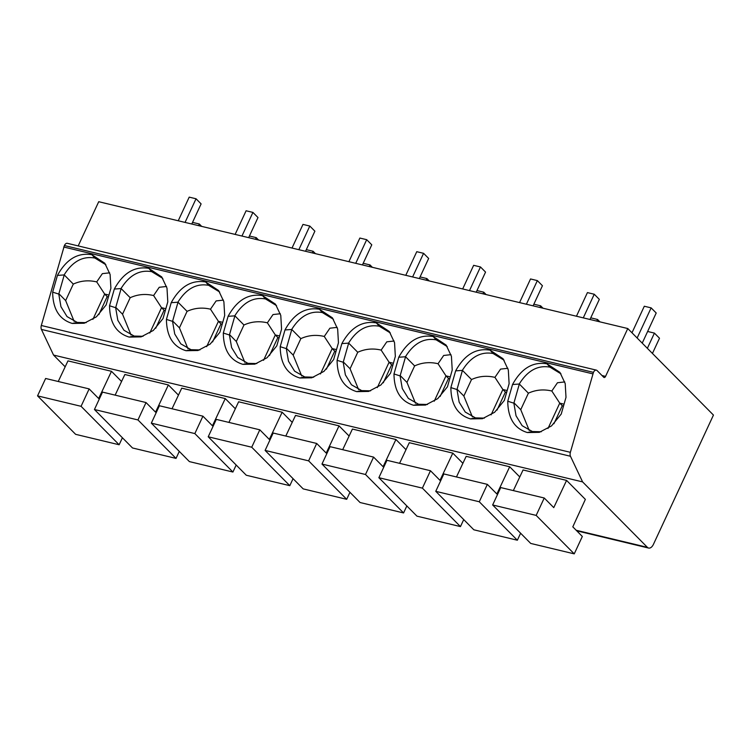 <?xml version="1.0" encoding="UTF-8"?>
<svg xmlns="http://www.w3.org/2000/svg" width="751" height="751" viewBox="0 0 751 751"><rect width="100%" height="100%" fill="white"/><g stroke="black" fill="none" stroke-linecap="round" stroke-linejoin="round"><path stroke-width="1.13" d="M65.168 366.807L53.546 355.063L41.418 329.426A4.271 2.441 -76.5 0 1 41.314 325.493L64.398 245.539A4.271 2.441 -76.5 0 1 67.299 243.305L596.35 370.13A4.271 2.441 103.5 0 0 593.45 372.365L570.366 452.318A4.271 2.441 103.5 0 0 570.469 456.261L582.598 481.898L647.39 547.338A7.125 4.065 103.5 0 0 648.611 548.052A7.125 4.065 103.5 0 0 653.445 544.325L713.45 415.068L627.77 328.534L605.559 376.382A2.14 1.22 -76.5 0 1 604.114 377.5A2.14 1.22 -76.5 0 1 603.748 377.293L597.083 370.562A4.271 2.441 103.5 0 0 596.35 370.13M627.77 328.534L98.719 201.709L78.198 245.915M53.546 355.063L582.598 481.898M566.583 480.405L585.367 499.377L572.806 526.845L582.325 536.467L574.243 553.862L536.167 515.402L544.24 498.007L553.759 507.62L566.583 480.405L523.062 469.966L513.346 490.6M456.458 476.96L466.174 456.336L509.694 466.765L519.776 476.951M399.57 463.32L409.286 442.696L452.806 453.125L462.888 463.311M342.691 449.689L352.407 429.056L395.918 439.495L406 449.671M285.802 436.049L295.519 415.425L339.03 425.855L349.112 436.04M228.914 422.409L238.63 401.785L282.151 412.215L292.233 422.4M172.026 408.769L181.742 388.145L225.262 398.574L235.345 408.76M115.138 395.139L124.854 374.505L168.374 384.944L178.456 395.12M58.249 381.499L67.966 360.874L111.486 371.304L121.568 381.489M63.713 247.013L592.764 373.838M507.751 401.241L512.529 384.512C521.438 368.347 532.928 361.447 547.01 363.822L559.917 372.355L565.203 383.592L566.001 397.335L561.232 414.054L551.506 425.92L539.302 432.341L527.371 432.548C514.491 428.652 507.948 418.223 507.751 401.241L513.872 403.174L519.335 384.024L512.529 384.512M450.863 387.6L455.641 370.872C464.55 354.707 476.04 347.807 490.121 350.182L503.029 358.715L508.314 369.952L509.112 383.695L504.343 400.414L494.618 412.28L482.414 418.701L470.492 418.908C457.603 415.021 451.06 404.582 450.863 387.6L456.983 389.534L462.447 370.384L455.641 370.872M393.984 373.96L398.753 357.241C407.662 341.067 419.152 334.176 433.233 336.542L446.141 345.084L451.435 356.312L452.224 370.055L447.455 386.784L437.739 398.64L425.526 405.061L413.604 405.268C400.715 401.381 394.172 390.942 393.984 373.96L400.095 375.904L405.559 356.753L398.753 357.241M337.096 360.32L341.865 343.601C350.773 327.436 362.264 320.536 376.345 322.902L389.262 331.444L394.547 342.681L395.336 356.415L390.567 373.144L380.851 385.01L368.647 391.421L356.716 391.637C343.827 387.741 337.293 377.302 337.096 360.32L343.207 362.264L348.671 343.113L341.865 343.601M280.207 346.69L284.976 329.961C293.885 313.796 305.375 306.896 319.457 309.271L332.374 317.804L337.659 329.041L338.448 342.785L333.679 359.504L323.963 371.37L311.759 377.791L299.827 377.997C286.938 374.101 280.405 363.672 280.207 346.69L286.319 348.624L291.782 329.473L284.976 329.961M223.319 333.05L228.088 316.321C236.997 300.156 248.497 293.256 262.568 295.631L275.486 304.164L280.771 315.401L281.569 329.145L276.79 345.864L267.074 357.729L254.871 364.151L242.939 364.357C230.059 360.471 223.516 350.032 223.319 333.05L229.43 334.984L234.894 315.842L228.088 316.321M166.431 319.41L171.2 302.691C180.109 286.525 191.608 279.625 205.69 281.991L218.597 290.534L223.882 301.761L224.68 315.504L219.902 332.233L210.186 344.089L197.982 350.51L186.051 350.717C173.171 346.831 166.628 336.392 166.431 319.41L172.542 321.353L178.006 302.202L171.2 302.691M109.543 305.77L114.321 289.051C123.22 272.885 134.72 265.985 148.801 268.351L161.709 276.894L166.994 288.131L167.792 301.864L163.014 318.593L153.298 330.459L141.094 336.88L129.163 337.086C116.283 333.191 109.74 322.752 109.543 305.77L115.654 307.713L121.127 288.562L114.321 289.051M52.654 292.139L57.433 275.41C66.341 259.245 77.832 252.345 91.913 254.72L104.821 263.254L110.106 274.49L110.904 288.234L106.135 304.953L96.41 316.819L84.206 323.24L72.274 323.446C59.395 319.55 52.852 309.121 52.654 292.139L58.775 294.073L64.239 274.922L57.433 275.41M519.148 384.146C527.531 370.618 537.8 364.948 549.957 367.145L560.988 373.848M529.267 430.52L520.743 409.67L528.394 393.177C535.82 389.797 543.621 389.074 551.816 391.008L557.458 382.747L564.752 381.93M528.394 393.177L519.335 384.024M547.986 428.492L559.748 403.146L564.048 404.179M563.522 406.009L562.292 405.709L559.748 403.146L551.816 391.008M541.264 431.75L532.346 431.525L522.142 425.695L516.04 415.782L513.872 403.174M520.743 409.67L514.069 402.93M562.292 405.709L553.919 423.742M462.259 370.515C470.642 356.978 480.912 351.308 493.078 353.505L504.099 360.208M472.379 416.88L463.855 396.03L471.515 379.546C478.931 376.157 486.732 375.434 494.928 377.368L500.57 369.107L507.864 368.29M471.515 379.546L462.447 370.384M491.098 414.852L502.87 389.506L507.16 390.539M506.634 392.369L505.404 392.069L502.87 389.506L494.928 377.368M484.376 418.11L475.458 417.885L465.254 412.055L459.152 402.151L456.983 389.534M463.855 396.03L457.181 389.29M505.404 392.069L497.031 410.102M405.371 356.875C413.754 343.338 424.024 337.668 436.19 339.865L447.211 346.568M415.491 403.249L406.967 382.4L414.627 365.906C422.043 362.517 429.844 361.794 438.04 363.728L443.681 355.467L450.975 354.66M414.627 365.906L405.559 356.753M434.209 401.212L445.981 375.875L450.271 376.899M449.755 378.729L448.516 378.438L445.981 375.875L438.04 363.728M427.488 404.479L418.57 404.245L408.366 398.424L402.264 388.511L400.095 375.904M406.967 382.4L400.292 375.65M448.516 378.438L440.142 396.462M348.483 343.235C356.866 329.708 367.136 324.038 379.302 326.234L390.332 332.937M358.602 389.609L350.079 368.76L357.739 352.266C365.155 348.886 372.956 348.154 381.151 350.097L386.793 341.827L394.087 341.02M357.739 352.266L348.671 343.113M377.331 387.582L389.093 362.235L393.383 363.268M392.867 365.089L391.628 364.798L389.093 362.235L381.151 350.097M370.6 390.839L361.691 390.614L351.477 384.784L345.376 374.871L343.207 362.264M350.079 368.76L343.404 362.02M391.628 364.798L383.263 382.832M291.595 329.595C299.978 316.068 310.247 310.398 322.414 312.594L333.444 319.297M301.714 375.969L293.2 355.12L300.851 338.635C308.267 335.246 316.068 334.524 324.263 336.457L329.905 328.196L337.199 327.38M300.851 338.635L291.782 329.473M320.442 373.942L332.205 348.595L336.495 349.628M335.979 351.459L334.739 351.158L332.205 348.595L324.263 336.457M313.711 377.199L304.803 376.974L294.589 371.144L288.497 361.231L286.319 348.624M293.2 355.12L286.525 348.38M334.739 351.158L326.375 369.192M234.706 315.964C243.089 302.428 253.359 296.758 265.525 298.954L276.556 305.657M244.826 362.339L236.312 341.48L243.962 324.995C251.378 321.606 259.179 320.884 267.375 322.817L273.017 314.556L280.32 313.74M243.962 324.995L234.894 315.842M263.554 360.302L275.317 334.955L279.616 335.988M279.09 337.819L277.851 337.528L275.317 334.955L267.375 322.817M256.823 363.559L247.914 363.334L237.71 357.504L231.608 347.6L229.43 334.984M236.312 341.48L229.637 334.739M277.851 337.528L269.487 355.552M177.818 302.324C186.201 288.788 196.48 283.127 208.637 285.324L219.667 292.017M187.947 348.699L179.423 327.849L187.074 311.355C194.49 307.966 202.301 307.243 210.487 309.187L216.128 300.916L223.432 300.109M187.074 311.355L178.006 302.202M206.666 346.662L218.428 321.325L222.728 322.348M222.202 324.179L220.963 323.888L218.428 321.325L210.487 309.187M199.935 349.928L191.026 349.694L180.822 343.874L174.72 333.96L172.542 321.353M179.423 327.849L172.749 321.099M220.963 323.888L212.599 341.912M120.939 288.684C129.313 275.157 139.592 269.487 151.749 271.684L162.779 278.386M131.059 335.059L122.535 314.209L130.186 297.715C137.602 294.336 145.412 293.603 153.598 295.547L159.24 287.286L166.544 286.469M130.186 297.715L121.127 288.562M149.778 333.031L161.54 307.685L165.84 308.717M165.314 310.548L164.084 310.247L161.54 307.685L153.598 295.547M143.047 336.288L134.138 336.063L123.934 330.233L117.832 320.32L115.654 307.713M122.535 314.209L115.861 307.469M164.084 310.247L155.71 328.281M64.051 275.054C72.434 261.517 82.704 255.847 94.861 258.044L105.891 264.746M74.171 321.419L65.647 300.569L73.298 284.085C80.714 280.696 88.524 279.973 96.71 281.907L102.361 273.646L109.655 272.829M73.298 284.085L64.239 274.922M92.889 319.391L104.652 294.045L108.951 295.077M108.426 296.908L107.196 296.607L104.652 294.045L96.71 281.907M86.168 322.648L77.25 322.423L67.046 316.593L60.944 306.69L58.775 294.073M65.647 300.569L58.972 293.829M107.196 296.607L98.822 314.641M544.24 498.007L500.729 487.568L492.647 504.972L530.722 543.433L574.243 553.862M492.647 504.972L536.167 515.402M509.694 466.765L496.88 493.98L487.352 484.367L443.841 473.937L435.758 491.332L473.834 529.793L517.355 540.222L520.612 533.219M487.352 484.367L479.279 501.771L517.355 540.222M435.758 491.332L479.279 501.771M452.806 453.125L439.992 480.349L430.473 470.727L386.953 460.297L378.87 477.702L416.955 516.153L460.466 526.592L463.724 519.579M430.473 470.727L422.391 488.131L460.466 526.592M378.87 477.702L422.391 488.131M395.918 439.495L383.104 466.709L373.585 457.096L330.065 446.657L321.982 464.062L360.067 502.522L403.587 512.952L406.835 505.939M373.585 457.096L365.502 474.491L403.587 512.952M321.982 464.062L365.502 474.491M339.03 425.855L326.216 453.069L316.697 443.456L273.176 433.027L265.103 450.422L303.179 488.882L346.699 499.312L349.947 492.299M316.697 443.456L308.614 460.851L346.699 499.312M265.103 450.422L308.614 460.851M282.151 412.215L269.327 439.429L259.808 429.816L216.288 419.387L208.215 436.782L246.29 475.242L289.811 485.672L293.059 478.669M259.808 429.816L251.726 447.22L289.811 485.672M208.215 436.782L251.726 447.22M225.262 398.574L212.439 425.798L202.92 416.176L159.4 405.747L151.326 423.151L189.402 461.602L232.923 472.041L236.171 465.029M202.92 416.176L194.847 433.58L232.923 472.041M151.326 423.151L194.847 433.58M168.374 384.944L155.551 412.158L146.032 402.545L102.511 392.106L94.438 409.511L132.514 447.971L176.034 458.401L179.292 451.389M146.032 402.545L137.959 419.94L176.034 458.401M94.438 409.511L137.959 419.94M111.486 371.304L98.663 398.518L89.144 388.905L45.623 378.476L37.55 395.871L75.626 434.331L119.146 444.761L122.404 437.758M89.144 388.905L81.07 406.31L119.146 444.761M37.55 395.871L81.07 406.31M637.148 337.997L651.136 307.872L656.205 312.998L642.227 343.132M631.985 332.787L644.302 306.239L651.136 307.872M647.634 331.473L654.421 333.106L659.5 338.232L652.441 353.439M647.362 348.314L654.421 333.106M583.274 317.87L594.248 294.232L599.326 299.367L589.986 319.475M576.449 316.227L587.423 292.599L594.248 294.232M590.746 317.842L597.533 319.466L599.899 321.85M596.773 321.099L597.533 319.466M526.385 304.23L537.359 280.602L542.438 285.727L533.097 305.835M519.561 302.597L530.535 278.959L537.359 280.602M533.858 304.202L540.645 305.826L543.011 308.21M539.885 307.469L540.645 305.826M469.497 290.59L480.471 266.962L485.55 272.087L476.209 292.195M462.672 288.957L473.646 265.328L480.471 266.962M476.969 290.562L483.757 292.186L486.122 294.58M482.996 293.829L483.757 292.186M412.618 276.95L423.583 253.322L428.661 258.447L419.321 278.565M405.784 275.317L416.758 251.688L423.583 253.322M420.081 276.922L426.868 278.555L429.234 280.94M426.108 280.189L426.868 278.555M355.73 263.319L366.695 239.682L371.773 244.817L362.442 264.925M348.905 261.677L359.87 238.048L366.695 239.682M363.193 263.291L369.98 264.915L372.346 267.3M369.22 266.549L369.98 264.915M298.842 249.679L309.806 226.051L314.885 231.177L305.554 251.285M292.017 248.046L302.982 224.408L309.806 226.051M306.314 249.651L313.101 251.275L315.458 253.66M312.341 252.918L313.101 251.275M241.953 236.039L252.918 212.411L257.997 217.537L248.665 237.654M235.129 234.406L246.093 210.778L252.918 212.411M249.426 236.011L256.213 237.635L258.569 240.029M255.453 239.278L256.213 237.635M185.065 222.399L196.039 198.771L201.108 203.896L191.777 224.014M178.24 220.766L189.205 197.137L196.039 198.771M192.538 222.371L199.325 224.005L201.681 226.389M198.564 225.638L199.325 224.005M64.398 245.539L593.45 372.365M602.011 375.538L605.559 376.382M576.186 530.272L647.39 547.338M41.418 329.426L570.469 456.261M41.314 325.493L570.366 452.318M547.01 363.822L549.957 367.145M527.371 432.548L532.346 431.525M490.121 350.182L493.078 353.505M470.492 418.908L475.458 417.885M433.233 336.542L436.19 339.865M413.604 405.268L418.57 404.245M376.345 322.902L379.302 326.234M356.716 391.637L361.691 390.614M319.457 309.271L322.414 312.594M299.827 377.997L304.803 376.974M262.568 295.631L265.525 298.954M242.939 364.357L247.914 363.334M205.69 281.991L208.637 285.324M186.051 350.717L191.026 349.694M148.801 268.351L151.749 271.684M129.163 337.086L134.138 336.063M91.913 254.72L94.861 258.044M72.274 323.446L77.25 322.423M648.611 548.052L576.73 530.816"/></g></svg>

